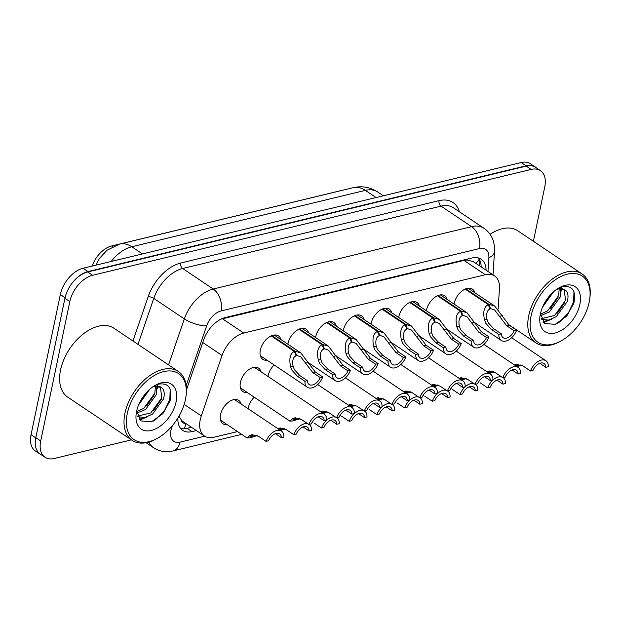<?xml version="1.0" encoding="UTF-8"?>
<svg xmlns="http://www.w3.org/2000/svg" width="621" height="621" viewBox="0 0 621 621"><rect width="100%" height="100%" fill="white"/><g stroke="black" fill="none" stroke-linecap="round" stroke-linejoin="round"><path stroke-width="0.93" d="M426.402 310.779A14.104 8.609 -56.1 0 1 426.542 309.98A14.104 8.609 -56.1 0 1 434.265 297.738A14.104 8.609 -56.1 0 1 444.706 295.782A14.104 8.609 -56.1 0 1 447.143 299.423M287.888 344.213A14.104 8.609 -56.1 0 1 288.035 343.421A14.104 8.609 -56.1 0 1 295.751 331.172A14.104 8.609 -56.1 0 1 306.192 329.223A14.104 8.609 -56.1 0 1 308.629 332.856M315.592 337.521A14.104 8.609 -56.1 0 1 315.732 336.729A14.104 8.609 -56.1 0 1 323.456 324.48A14.104 8.609 -56.1 0 1 333.896 322.532A14.104 8.609 -56.1 0 1 336.334 326.165M398.698 317.463A14.104 8.609 -56.1 0 1 398.845 316.671A14.104 8.609 -56.1 0 1 406.561 304.422A14.104 8.609 -56.1 0 1 417.002 302.474A14.104 8.609 -56.1 0 1 419.439 306.106M370.993 324.154A14.104 8.609 -56.1 0 1 371.141 323.355A14.104 8.609 -56.1 0 1 378.857 311.113A14.104 8.609 -56.1 0 1 389.297 309.157A14.104 8.609 -56.1 0 1 391.735 312.79M343.289 330.838A14.104 8.609 -56.1 0 1 343.436 330.046A14.104 8.609 -56.1 0 1 351.152 317.797A14.104 8.609 -56.1 0 1 361.601 315.848A14.104 8.609 -56.1 0 1 364.038 319.481M267.061 360.203A14.104 8.609 -56.1 0 1 262.768 359.326A14.104 8.609 -56.1 0 1 260.331 350.104A14.104 8.609 -56.1 0 1 268.047 337.855A14.104 8.609 -56.1 0 1 278.487 335.907A14.104 8.609 -56.1 0 1 280.925 339.54M454.098 304.088A14.104 8.609 -56.1 0 1 454.246 303.296A14.104 8.609 -56.1 0 1 461.962 291.047A14.104 8.609 -56.1 0 1 472.41 289.099A14.104 8.609 -56.1 0 1 474.848 292.732M268 376.458A14.104 8.609 -56.1 0 1 268.14 375.666A14.104 8.609 -56.1 0 1 274.125 364.946M247.174 392.456A14.104 8.609 -56.1 0 1 242.881 391.572A14.104 8.609 -56.1 0 1 240.443 382.35A14.104 8.609 -56.1 0 1 248.159 370.1A14.104 8.609 -56.1 0 1 258.6 368.152A14.104 8.609 -56.1 0 1 261.037 371.785M227.278 424.702A14.104 8.609 -56.1 0 1 222.993 423.817A14.104 8.609 -56.1 0 1 220.556 414.595A14.104 8.609 -56.1 0 1 228.272 402.346A14.104 8.609 -56.1 0 1 238.712 400.398A14.104 8.609 -56.1 0 1 241.15 404.03M248.113 408.703A14.104 8.609 -56.1 0 1 248.253 407.912A14.104 8.609 -56.1 0 1 254.237 397.192M498.12 309.134L499.455 288.493A24.887 15.183 123.9 0 0 494.627 275.949A24.887 15.183 123.9 0 0 485.335 274.723L243.727 333.042A24.887 15.183 123.9 0 0 222.046 355.46L201.297 415.907A24.887 15.183 123.9 0 0 200.226 419.78A24.887 15.183 123.9 0 0 204.534 436.058A24.887 15.183 123.9 0 0 213.834 437.285L237.517 431.572M178.988 416.016L181.355 420.083A8.298 5.061 123.9 0 0 185.516 423.289M343.087 190.135A22.403 13.67 123.9 0 0 342.086 190.337L111.648 245.963A22.403 13.67 123.9 0 0 92.156 266.075M204.534 436.058L183.249 421.775A24.887 15.183 -56.1 0 1 181.355 420.083M494.627 275.949L473.225 261.588L466.961 259.997L464.011 260.416L221.037 319.124M71.92 283.417A24.887 15.183 -56.1 0 1 87.996 271.563L526.065 165.823A24.887 15.183 -56.1 0 1 535.364 167.049A24.887 15.183 -56.1 0 1 536.707 168.144M41.801 455.084A24.887 15.183 -56.1 0 1 40.272 454.254A24.887 15.183 -56.1 0 1 37.012 450.543M40.272 454.254L35.366 450.962A24.887 15.183 -56.1 0 1 31.058 434.684L60.33 294.548A24.887 15.183 -56.1 0 1 83.082 268.264L521.159 162.523A24.887 15.183 -56.1 0 1 530.45 163.75L535.364 167.049M177.909 418.003A24.887 15.183 123.9 0 0 182.745 430.384A24.887 15.183 123.9 0 0 192.036 431.611L196.36 430.57M191.447 427.271L187.123 428.319A24.887 15.183 -56.1 0 1 180.548 428.343M131.411 439.87L54.314 458.477A24.887 15.183 -56.1 0 1 45.023 457.25A24.887 15.183 -56.1 0 1 40.714 440.972L69.831 301.565A24.887 15.183 -56.1 0 1 92.583 275.282L531.141 169.424A24.887 15.183 -56.1 0 1 540.441 170.651A24.887 15.183 -56.1 0 1 544.749 186.929L533.392 241.282M45.023 457.25L40.109 453.951A24.887 15.183 -56.1 0 1 35.801 437.673L64.926 298.274A24.887 15.183 -56.1 0 1 87.677 271.99L526.235 166.125A24.887 15.183 -56.1 0 1 535.527 167.352L540.441 170.651M486.072 270.213A24.887 15.183 123.9 0 0 481.197 259.252A24.887 15.183 123.9 0 0 471.898 258.018L225.299 317.548A24.887 15.183 123.9 0 0 203.618 339.959L186.479 389.91M478.473 258.002A24.887 15.183 -56.1 0 1 481.159 266.914M480.204 382.839L487.687 387.869A12.443 7.592 123.9 0 1 501.706 376.955M487.687 387.869L490.179 387.263A9.129 5.566 -56.1 0 1 501.217 380.339A9.129 5.566 -56.1 0 1 503.002 384.166L505.494 383.568A12.443 7.592 123.9 0 0 503.111 377.615M496.994 380.137L503.002 384.166M478.83 382.062L478.349 382.241M514.382 365.078L516.61 364.356L523.014 365.979L530.497 371.001A12.443 7.592 123.9 0 1 545.882 360.723L511.634 337.739M530.497 371.001L532.997 370.403A9.129 5.566 -56.1 0 1 544.027 363.479A9.129 5.566 -56.1 0 1 545.812 367.306L548.304 366.708A12.443 7.592 123.9 0 0 545.882 360.723M515.896 364.488L516.61 364.356M516.377 364.791L517.906 365.816L520.941 364.907M539.812 363.277L545.812 367.306M517.906 365.816L516.734 366.444M516.579 366.336L517.332 365.955L515.981 365.055M517.2 364.302L515.391 365.536M516.307 366.149L517.332 365.955M521.64 365.202L517.138 366.708M465.804 288.819L489.061 304.43L494.673 306.037L509.166 325.14L516.649 330.162A12.443 7.592 123.9 0 1 501.271 340.448A12.443 7.592 123.9 0 1 498.849 334.463L491.358 329.44L485.87 323.417L484.512 319.986C482.827 311.758 484.085 306.634 488.269 304.616L465.137 289.099M488.269 304.616L489.946 308.971C487.043 310.306 486.064 313.784 487.004 319.388L488.292 322.827L493.85 328.835L501.341 333.857A9.129 5.566 -56.1 0 0 503.126 337.692A9.129 5.566 -56.1 0 0 514.157 330.768L506.674 325.738L494.642 310.019L489.666 308.257M489.061 304.43L490.528 308.831M498.849 334.463L501.341 333.857M514.157 330.768L516.649 330.162M452.499 389.53L459.99 394.552A12.443 7.592 123.9 0 1 474.002 383.646M459.99 394.552L462.482 393.947A9.129 5.566 -56.1 0 1 473.512 387.023A9.129 5.566 -56.1 0 1 475.298 390.857L477.79 390.252A12.443 7.592 123.9 0 0 475.414 384.298M469.297 386.829L475.298 390.857M451.125 388.754L450.644 388.925M424.795 396.214L432.286 401.236A12.443 7.592 123.9 0 1 446.297 390.33M432.286 401.236L434.778 400.638A9.129 5.566 -56.1 0 1 445.816 393.714A9.129 5.566 -56.1 0 1 447.601 397.541L450.093 396.943A12.443 7.592 123.9 0 0 447.71 390.989M441.593 393.512L447.601 397.541M423.429 395.437L422.948 395.616M397.098 402.905L404.582 407.927A12.443 7.592 123.9 0 1 418.601 397.021M404.582 407.927L407.073 407.322A9.129 5.566 -56.1 0 1 418.112 400.398A9.129 5.566 -56.1 0 1 419.897 404.232L422.389 403.627A12.443 7.592 123.9 0 0 420.006 397.673M413.889 400.203L419.897 404.232M395.724 402.129L395.243 402.299M369.394 409.588L376.877 414.611A12.443 7.592 123.9 0 1 390.896 403.704M376.877 414.611L379.377 414.013A9.129 5.566 -56.1 0 1 390.407 407.089A9.129 5.566 -56.1 0 1 392.193 410.916L394.684 410.318A12.443 7.592 123.9 0 0 392.301 404.364M386.192 406.887L392.193 410.916M368.02 408.812L367.539 408.991M438.1 295.511L461.356 311.113L466.969 312.728L481.461 331.824L488.952 336.846A12.443 7.592 123.9 0 1 473.575 347.131A12.443 7.592 123.9 0 1 471.145 341.146L463.654 336.124L458.166 330.1L456.815 326.677C455.131 318.441 456.381 313.318 460.565 311.307L437.44 295.782M460.565 311.307L462.241 315.662C459.338 316.997 458.36 320.467 459.299 326.072L460.596 329.518L466.154 335.519L473.637 340.549A9.129 5.566 -56.1 0 0 475.422 344.376A9.129 5.566 -56.1 0 0 486.46 337.451L478.97 332.429L466.938 316.702L461.97 314.948M461.356 311.113L462.824 315.522M471.145 341.146L473.637 340.549M486.46 337.451L488.952 336.846M410.403 302.194L433.652 317.805L439.264 319.411L453.765 338.515L461.248 343.537A12.443 7.592 123.9 0 1 445.87 353.815A12.443 7.592 123.9 0 1 443.441 347.838L435.958 342.808L430.469 336.792L429.111 333.361C427.427 325.132 428.676 320.009 432.86 317.991L409.736 302.474M432.86 317.991L434.537 322.346C431.642 323.681 430.656 327.151 431.595 332.763L432.891 336.202L438.449 342.21L445.932 347.232A9.129 5.566 -56.1 0 0 447.718 351.059A9.129 5.566 -56.1 0 0 458.756 344.135L451.265 339.113L439.233 323.394L434.265 321.631M433.652 317.805L435.119 322.206M443.441 347.838L445.932 347.232M458.756 344.135L461.248 343.537M382.699 308.878L405.955 324.488L411.568 326.103L426.06 345.198L433.543 350.221A12.443 7.592 123.9 0 1 418.166 360.506A12.443 7.592 123.9 0 1 415.736 354.521L408.253 349.499L402.765 343.475L401.407 340.044C399.722 331.816 400.972 326.693 405.156 324.682L382.031 309.157M405.156 324.682L406.84 329.037C403.937 330.372 402.951 333.842 403.891 339.446L405.187 342.893L410.745 348.893L418.236 353.923A9.129 5.566 -56.1 0 0 420.013 357.75A9.129 5.566 -56.1 0 0 431.052 350.826L423.569 345.804L411.537 330.077L406.561 328.315M405.955 324.488L407.415 328.897M415.736 354.521L418.236 353.923M431.052 350.826L433.543 350.221M354.995 315.569L378.251 331.172L383.863 332.786L398.356 351.89L405.847 356.912A12.443 7.592 123.9 0 1 390.462 367.19A12.443 7.592 123.9 0 1 388.04 361.205L380.549 356.182L375.061 350.159L373.702 346.735C372.026 338.507 373.275 333.384 377.459 331.366L354.327 315.848M377.459 331.366L379.136 335.72C376.233 337.056 375.255 340.525 376.194 346.138L377.483 349.576L383.041 355.585L390.531 360.607A9.129 5.566 -56.1 0 0 392.317 364.434A9.129 5.566 -56.1 0 0 403.347 357.51L395.864 352.487L383.832 336.761L378.857 335.006M378.251 331.172L379.718 335.581M388.04 361.205L390.531 360.607M403.347 357.51L405.847 356.912M486.678 371.769L488.906 371.048L495.31 372.67L502.8 377.692A12.443 7.592 123.9 0 1 518.178 367.407L483.93 344.43M502.8 377.692L505.292 377.087A9.129 5.566 -56.1 0 1 516.33 370.163A9.129 5.566 -56.1 0 1 518.108 373.997L520.608 373.392A12.443 7.592 123.9 0 0 518.178 367.407M488.199 371.179L488.906 371.048M488.673 371.474L490.21 372.507L493.237 371.591M512.108 369.961L518.108 373.997M490.21 372.507L489.03 373.128M488.882 373.027L489.627 372.647L488.285 371.746M489.495 370.985L487.687 372.227M488.603 372.841L489.627 372.647M493.943 371.894L489.433 373.4M458.981 378.453L461.201 377.731L467.613 379.353L475.096 384.376A12.443 7.592 123.9 0 1 490.474 374.098L456.233 351.113M475.096 384.376L477.588 383.778A9.129 5.566 -56.1 0 1 488.626 376.854A9.129 5.566 -56.1 0 1 490.411 380.681L492.903 380.075A12.443 7.592 123.9 0 0 490.474 374.098M460.495 377.863L461.201 377.731M460.968 378.166L462.505 379.19L465.533 378.282M484.403 376.652L490.411 380.681M462.505 379.19L461.333 379.811M461.178 379.71L461.923 379.33L460.58 378.43M461.799 377.677L459.982 378.911M460.898 379.524L461.923 379.33M466.239 378.577L461.729 380.083M431.277 385.144L433.497 384.415L439.909 386.037L447.392 391.067A12.443 7.592 123.9 0 1 462.769 380.782L428.529 357.797M447.392 391.067L449.883 390.462A9.129 5.566 -56.1 0 1 460.922 383.537A9.129 5.566 -56.1 0 1 462.707 387.364L465.199 386.767A12.443 7.592 123.9 0 0 462.769 380.782M432.79 384.554L433.497 384.415M433.272 384.849L434.801 385.882L437.836 384.966M456.699 383.336L462.707 387.364M434.801 385.882L433.629 386.503M433.474 386.402L434.219 386.021L432.876 385.113M434.095 384.36L432.286 385.602M433.194 386.215L434.219 386.021M438.535 385.268L434.032 386.774M403.572 391.828L405.8 391.106L412.204 392.728L419.695 397.75A12.443 7.592 123.9 0 1 435.073 387.473L400.824 364.488M419.695 397.75L422.187 397.153A9.129 5.566 -56.1 0 1 433.217 390.221A9.129 5.566 -56.1 0 1 435.003 394.056L437.495 393.45A12.443 7.592 123.9 0 0 435.073 387.473M405.086 391.238L405.8 391.106M405.567 391.533L407.097 392.565L410.132 391.657M429.002 390.027L435.003 394.056M407.097 392.565L405.924 393.186M405.769 393.085L406.522 392.705L405.171 391.804M406.39 391.044L404.582 392.286M405.497 392.899L406.522 392.705M410.83 391.952L406.328 393.458M157.711 438.154L156.678 438.737A41.483 25.306 -56.1 0 1 132.126 440.343A41.483 25.306 -56.1 0 1 124.945 413.213A41.483 25.306 -56.1 0 1 147.643 377.195A41.483 25.306 -56.1 0 1 178.359 371.459A41.483 25.306 -56.1 0 1 186.168 394.793L186.028 395.973A39.822 24.297 -56.1 0 1 185.415 399.613A39.822 24.297 -56.1 0 1 157.711 438.154A39.822 24.297 -56.1 0 1 127.251 413.656A39.822 24.297 -56.1 0 1 162.112 372.026A39.822 24.297 -56.1 0 1 186.028 395.973M132.126 440.343L67.728 397.13A41.483 25.306 -56.1 0 1 60.547 370A41.483 25.306 -56.1 0 1 83.245 333.982A41.483 25.306 -56.1 0 1 113.954 328.237L178.359 371.459M136.674 411.645L143.855 408.308L154.846 393.14L155.421 386.262M136.775 413.074L145.586 409.472L156.577 394.304L156.841 386.146M138.646 404.83L149.746 389.266M137.466 416.14L150.787 412.957L161.778 397.789L160.373 386.867M137.652 416.644L144.631 417.599L152.518 414.122L163.509 398.954C164.907 393.629 164.262 389.833 161.569 387.574L153.736 386.231M140.928 400.188L146.222 392.79M136.667 410.993L140.897 420.929L151.415 421.838L162.904 413.648L170.1 400.724C172.498 388.102 168.578 382.583 158.332 384.182L154.668 385.657M152.58 387.015A18.754 11.442 -56.1 0 1 161.328 387.403A18.754 11.442 -56.1 0 1 161.569 387.574M136.573 411.405A27.052 16.503 -56.1 0 1 155.397 385.23A27.052 16.503 -56.1 0 1 176.092 401.865A27.052 16.503 -56.1 0 1 152.409 430.151A27.052 16.503 -56.1 0 1 136.162 413.881A27.052 16.503 -56.1 0 1 136.573 411.405M157.292 388.699L157.633 386.169M157.68 385.33L157.695 384.383M139.787 419.975L147.782 416.714M141.114 399.862L145.795 393.279M146.711 405.963L154.287 394.84M139.213 419.338L144.08 417.677M153.643 410.613L161.219 399.489M153.488 421.007L155.863 419.416L164.619 410.349L169.836 399.404L170.177 389.266M561.493 340.688L560.46 341.271A41.483 25.306 -56.1 0 1 535.907 342.877A41.483 25.306 -56.1 0 1 528.727 315.747A41.483 25.306 -56.1 0 1 551.425 279.729A41.483 25.306 -56.1 0 1 582.133 273.993A41.483 25.306 -56.1 0 1 589.95 297.327L589.803 298.507A39.822 24.297 -56.1 0 1 589.197 302.148A39.822 24.297 -56.1 0 1 561.493 340.688A39.822 24.297 -56.1 0 1 531.025 316.19A39.822 24.297 -56.1 0 1 565.886 274.552A39.822 24.297 -56.1 0 1 589.803 298.507M540.456 314.179L547.637 310.842L558.621 295.674L559.195 288.796M540.557 315.6L549.368 311.998L560.359 296.838L560.623 288.68M542.42 307.356L553.528 291.8M541.24 318.674L554.569 315.491L565.552 300.323L564.155 289.402M541.427 319.178L548.413 320.125L556.3 316.656L567.291 301.488C568.689 296.163 568.044 292.367 565.351 290.108L557.518 288.757M544.702 302.722L550.004 295.324M540.449 313.527L544.679 323.463L555.19 324.372L566.678 316.182L573.882 303.258C576.28 290.628 572.352 285.117 562.114 286.716L558.45 288.191M556.362 289.549A18.754 11.442 -56.1 0 1 565.102 289.937A18.754 11.442 -56.1 0 1 565.351 290.108M540.355 313.939A27.052 16.503 -56.1 0 1 559.172 287.756A27.052 16.503 -56.1 0 1 579.867 304.399A27.052 16.503 -56.1 0 1 556.191 332.685A27.052 16.503 -56.1 0 1 539.944 316.415A27.052 16.503 -56.1 0 1 540.355 313.939M490.07 234.296A41.483 25.306 -56.1 0 1 517.735 230.771L582.133 273.993M561.073 291.233L561.407 288.703M561.462 287.865L561.477 286.918M543.561 322.509L551.564 319.248M544.896 302.388L549.569 295.813M550.493 308.497L558.069 297.366M542.987 321.872L547.862 320.211M557.425 313.147L565.001 302.023M557.27 323.533L559.637 321.95L568.401 312.883L573.618 301.938L573.959 291.8M341.69 416.28L349.181 421.302A12.443 7.592 123.9 0 1 363.192 410.388M349.181 421.302L351.672 420.696A9.129 5.566 -56.1 0 1 362.703 413.772A9.129 5.566 -56.1 0 1 364.488 417.607L366.988 417.002A12.443 7.592 123.9 0 0 364.605 411.048M358.488 413.57L364.488 417.607M340.324 415.503L339.834 415.674M313.993 422.963L321.476 427.985A12.443 7.592 123.9 0 1 335.495 417.079M321.476 427.985L323.968 427.388A9.129 5.566 -56.1 0 1 335.006 420.464A9.129 5.566 -56.1 0 1 336.792 424.29L339.283 423.685A12.443 7.592 123.9 0 0 336.9 417.739M330.783 420.262L336.792 424.29M312.619 422.187L312.138 422.358M277.657 428.754L279.877 428.024L286.289 429.647L293.772 434.677A12.443 7.592 123.9 0 1 307.791 423.763M293.772 434.677L296.264 434.071A9.129 5.566 -56.1 0 1 307.302 427.147A9.129 5.566 -56.1 0 1 309.087 430.974L311.579 430.376A12.443 7.592 123.9 0 0 309.196 424.422M279.171 428.164L279.877 428.024M279.652 428.459L281.181 429.491L284.208 428.575M303.079 426.945L309.087 430.974M281.181 429.491L280.009 430.112M279.854 430.011L280.599 429.631L279.256 428.723M280.475 427.97L278.666 429.212M279.574 429.825L280.599 429.631M284.915 428.878L280.413 430.384M252.77 434.653L250.775 436.47L252.894 436.315L249.999 437.797L247.111 438.007L249.952 435.437L252.18 434.716L258.584 436.338L266.067 441.36A12.443 7.592 123.9 0 1 281.453 431.083L234.428 399.52M266.067 441.36L268.567 440.763A9.129 5.566 -56.1 0 1 279.597 433.831A9.129 5.566 -56.1 0 1 281.383 437.665L283.875 437.06A12.443 7.592 123.9 0 0 281.453 431.083M251.466 434.847L252.18 434.716M251.947 435.142L253.477 436.175L256.512 435.267M275.382 433.637L281.383 437.665M253.477 436.175L250.612 437.479M252.894 436.315L251.552 435.414M257.21 435.562L250.799 437.603M375.868 398.511L378.096 397.789L384.5 399.412L391.991 404.442A12.443 7.592 123.9 0 1 407.368 394.156L373.128 371.172M391.991 404.442L394.482 403.836A9.129 5.566 -56.1 0 1 405.521 396.912A9.129 5.566 -56.1 0 1 407.298 400.739L409.798 400.141A12.443 7.592 123.9 0 0 407.368 394.156M377.389 397.921L378.096 397.789M377.863 398.224L379.4 399.249L382.427 398.34M401.298 396.71L407.298 400.739M379.4 399.249L378.228 399.877M378.073 399.777L378.818 399.388L377.475 398.488M378.686 397.735L376.877 398.977M377.793 399.582L378.818 399.388M383.134 398.635L378.624 400.149M348.171 405.202L350.391 404.481L356.803 406.103L364.286 411.125A12.443 7.592 123.9 0 1 379.664 400.84L345.423 377.863M364.286 411.125L366.778 410.52A9.129 5.566 -56.1 0 1 377.816 403.596A9.129 5.566 -56.1 0 1 379.602 407.43L382.094 406.825A12.443 7.592 123.9 0 0 379.664 400.84M349.685 404.613L350.391 404.481M350.166 404.908L351.696 405.94L354.723 405.032M373.594 403.402L379.602 407.43M351.696 405.94L350.523 406.561M350.368 406.46L351.113 406.08L349.77 405.179M350.989 404.418L349.181 405.66M350.089 406.274L351.113 406.08M355.429 405.327L350.919 406.833M320.467 411.886L322.695 411.164L329.099 412.786L336.582 417.809A12.443 7.592 123.9 0 1 351.96 407.531L317.719 384.546M336.582 417.809L339.082 417.211A9.129 5.566 -56.1 0 1 350.112 410.287A9.129 5.566 -56.1 0 1 351.897 414.114L354.389 413.516A12.443 7.592 123.9 0 0 351.96 407.531M321.981 411.296L322.695 411.164M322.462 411.599L323.991 412.623L327.026 411.715M345.889 410.085L351.897 414.114M323.991 412.623L322.819 413.252M322.664 413.144L323.409 412.763L322.066 411.863M323.285 411.11L321.476 412.344M322.384 412.957L323.409 412.763M327.725 412.01L323.223 413.516M295.58 417.793L293.586 419.61L295.712 419.454L292.817 420.929L289.922 421.147L292.763 418.577L294.991 417.855L301.395 419.478L308.885 424.5A12.443 7.592 123.9 0 1 324.263 414.215L254.315 367.275M308.885 424.5L311.377 423.895A9.129 5.566 -56.1 0 1 322.408 416.97A9.129 5.566 -56.1 0 1 324.193 420.805L326.693 420.2A12.443 7.592 123.9 0 0 324.263 414.215M294.276 417.987L294.991 417.855M294.758 418.282L296.295 419.315L299.322 418.399M318.193 416.769L324.193 420.805M296.295 419.315L293.423 420.619M295.712 419.454L294.37 418.554M300.021 418.701L293.609 420.743M327.29 322.252L350.547 337.863L356.159 339.477L370.652 358.573L378.142 363.595A12.443 7.592 123.9 0 1 362.765 373.881A12.443 7.592 123.9 0 1 360.335 367.896L352.852 362.874L347.364 356.85L346.006 353.419C344.321 345.191 345.571 340.067 349.755 338.057L326.63 322.532M349.755 338.057L351.432 342.412C348.528 343.747 347.55 347.217 348.49 352.821L349.786 356.268L355.344 362.268L362.827 367.29A9.129 5.566 -56.1 0 0 364.612 371.125A9.129 5.566 -56.1 0 0 375.651 364.201L368.16 359.179L356.128 343.452L351.16 341.69M350.547 337.863L352.014 342.264M360.335 367.896L362.827 367.29M375.651 364.201L378.142 363.595M299.594 328.944L322.842 344.546L328.462 346.161L342.955 365.257L350.438 370.287A12.443 7.592 123.9 0 1 335.061 380.564A12.443 7.592 123.9 0 1 332.631 374.579L325.148 369.557L319.66 363.533L318.301 360.11C316.617 351.882 317.867 346.759 322.051 344.74L298.926 329.223M322.051 344.74L323.727 349.095C320.832 350.43 319.846 353.9 320.785 359.505L322.082 362.951L327.64 368.959L335.123 373.982A9.129 5.566 -56.1 0 0 336.908 377.809A9.129 5.566 -56.1 0 0 347.946 370.884L340.463 365.862L328.431 350.135L323.456 348.381M322.842 344.546L324.309 348.955M332.631 374.579L335.123 373.982M347.946 370.884L350.438 370.287M271.889 335.627L295.146 351.238L300.758 352.852L315.251 371.948L322.734 376.97A12.443 7.592 123.9 0 1 307.356 387.256A12.443 7.592 123.9 0 1 304.927 381.271L297.443 376.248L291.955 370.225L290.597 366.794C288.912 358.565 290.162 353.442 294.354 351.424L271.222 335.907M294.354 351.424L296.031 355.779C293.128 357.114 292.142 360.591 293.081 366.196L294.377 369.635L299.935 375.643L307.426 380.665A9.129 5.566 -56.1 0 0 309.204 384.5A9.129 5.566 -56.1 0 0 320.242 377.576L312.759 372.546L300.727 356.827L295.751 355.065M295.146 351.238L296.613 355.639M304.927 381.271L307.426 380.665M320.242 377.576L322.734 376.97M184.165 404.411L201.297 415.907M185.927 423.569A24.887 16.425 76.4 0 1 184.142 428.746M111.648 245.963L112.649 246.638M467.085 259.182A24.887 16.425 76.4 0 1 466.961 259.997M479.226 259.089A24.887 13.6 -176.3 0 1 475.74 263.281M202.749 342.505L222.046 355.46M222.403 318.736L243.727 333.042M464.011 260.416L485.335 274.723M353.202 187.689A29.04 19.158 76.4 0 1 365.35 190.375L131.776 246.754A29.04 19.158 -103.6 0 0 119.62 244.076L353.202 187.689C361.903 185.687 370.085 187.131 377.739 192.013A33.185 20.245 123.9 0 0 365.35 190.375L376.047 197.548M142.465 253.935L131.776 246.754A33.185 20.245 123.9 0 0 111.167 261.488M31.058 434.684L35.762 437.844M60.33 294.548L65.042 297.715M83.082 268.264L87.996 271.563M521.159 162.523L526.065 165.823M187.123 428.319L192.036 431.611M172.413 425.626L171.637 427.892A16.588 10.122 123.9 0 0 170.922 430.469A16.588 10.122 123.9 0 0 179.997 442.144L204.72 436.175M179.997 442.144A16.588 10.953 -103.6 0 1 172.972 450.947C165.993 452.6 159.543 451.537 153.635 447.772A33.185 20.245 -56.1 0 1 148.908 442.051M132.964 340.999L148.186 296.644A37.33 22.775 -56.1 0 1 180.703 263.025L439.063 200.661A37.33 22.775 -56.1 0 1 459.354 211.761M69.831 301.565L64.926 298.274M92.583 275.282L87.677 271.99M40.714 440.972L35.801 437.673M531.141 169.424L526.235 166.125M168.547 364.876L184.328 318.899L153.767 298.39L137.986 344.368M487.982 271.493L488.874 257.754A16.588 10.122 123.9 0 0 479.459 248.571L221.099 310.935A16.588 10.122 123.9 0 0 206.646 325.878A16.588 5.263 -161.1 0 1 184.328 318.899A33.185 20.245 -56.1 0 1 213.236 289.013L182.675 268.505A33.185 20.245 123.9 0 0 153.767 298.39A4.145 1.312 18.9 0 0 148.186 296.644M221.099 310.935A16.588 10.953 -103.6 0 0 213.236 289.013L471.587 226.649L441.026 206.141L182.675 268.505A4.145 2.74 76.4 0 1 180.703 263.025M479.459 248.571A16.588 10.953 -103.6 0 0 471.587 226.649A33.185 20.245 -56.1 0 1 483.984 228.295L453.423 207.779A33.185 20.245 123.9 0 0 441.026 206.141A4.145 2.74 76.4 0 1 439.063 200.661M206.646 325.878L186.191 385.486M492.996 274.862L494.51 251.505A16.588 9.067 -176.3 0 1 488.874 257.754M171.637 427.892A16.588 5.263 -161.1 0 1 170.433 427.892M516.866 364.48L514.623 365.024M506.674 325.738L509.166 325.14M499.874 316.275L502.366 315.678M484.512 319.986L487.004 319.388M491.358 329.44L493.85 328.835M478.97 332.429L481.461 331.824M472.177 322.967L474.661 322.369M456.815 326.677L459.299 326.072M463.654 336.124L466.154 335.519M451.265 339.113L453.765 338.515M444.473 329.65L446.957 329.052M429.111 333.361L431.595 332.763M435.958 342.808L438.449 342.21M423.569 345.804L426.06 345.198M416.769 336.341L419.253 335.736M401.407 340.044L403.891 339.446M408.253 349.499L410.745 348.893M395.864 352.487L398.356 351.89M389.064 343.025L391.556 342.427M373.702 346.735L376.194 346.138M380.549 356.182L383.041 355.585M489.169 371.164L486.918 371.707M461.465 377.855L459.214 378.399M433.761 384.539L431.517 385.082M406.056 391.23L403.813 391.773M280.141 428.148L277.897 428.692M252.436 434.84L249.952 435.437M378.36 397.914L376.109 398.457M350.655 404.605L348.404 405.14M322.951 411.288L320.708 411.832M295.247 417.972L292.763 418.577M368.16 359.179L370.652 358.573M361.368 349.716L363.852 349.111M346.006 353.419L348.49 352.821M352.852 362.874L355.344 362.268M340.463 365.862L342.955 365.257M333.663 356.4L336.147 355.802M318.301 360.11L320.785 359.505M325.148 369.557L327.64 368.959M312.759 372.546L315.251 371.948M305.959 363.083L308.443 362.485M290.597 366.794L293.081 366.196M297.443 376.248L299.935 375.643M479.311 265.672L479.684 259.935M119.62 244.076L106.952 250.263L99.453 258.375L95.89 265.175M377.739 192.013L383.359 195.786M153.635 447.772L146.106 442.719M494.51 251.505L494.277 245.202L493.509 241.608C491.886 236.003 488.711 231.563 483.984 228.295M172.972 450.947L241.678 434.358M501.271 340.448L474.817 322.687M494.673 306.037L468.118 288.222M473.575 347.131L447.112 329.371M466.969 312.728L440.421 294.905M445.87 353.815L419.408 336.062M439.264 319.411L412.717 301.596M418.166 360.506L391.704 342.745M411.568 326.103L385.012 308.28M390.462 367.19L364.007 349.437M383.863 332.786L357.308 314.971M535.907 342.877L507.66 323.921M247.111 438.007L220.556 420.184M289.922 421.147L240.443 387.939M362.765 373.881L336.303 356.12M356.159 339.477L329.611 321.655M335.061 380.564L308.598 362.804M328.462 346.161L301.907 328.338M307.356 387.256L260.331 355.693M300.758 352.852L274.203 335.03"/></g></svg>
